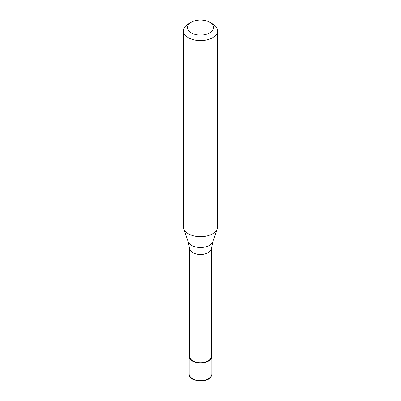 <?xml version="1.0" encoding="UTF-8"?>
<svg xmlns="http://www.w3.org/2000/svg" width="401" height="401" viewBox="0 0 401 401"><rect width="100%" height="100%" fill="white"/><g stroke="black" fill="none" stroke-linecap="round" stroke-linejoin="round"><path stroke-width="0.6" d="M189.583 354.639A11.343 6.551 0 0 0 189.157 356.414A11.343 6.551 0 0 0 196.159 362.469A11.343 6.551 0 0 0 208.52 361.045A11.343 6.551 180 0 0 211.843 356.414A11.343 6.551 180 0 0 211.417 354.639M189.583 248.369L189.583 356.414A10.917 6.306 0 0 0 196.32 362.238A10.917 6.306 0 0 0 208.219 360.875A10.917 6.306 180 0 0 211.417 356.414L211.417 248.369M188.094 241.602L189.603 248.56A10.917 6.306 0 0 0 196.635 254.064A10.917 6.306 0 0 0 208.219 252.625A10.917 6.306 180 0 0 211.397 248.56L212.906 241.602A12.637 7.293 180 0 1 209.437 245.377A12.637 7.293 0 0 1 196.796 247.196A12.637 7.293 0 0 1 188.094 241.602L183.793 228.73A17.017 9.825 0 0 0 195.513 236.264A17.017 9.825 0 0 0 212.535 233.818A17.017 9.825 180 0 0 217.207 228.73A17.017 9.825 180 0 0 217.517 226.871L217.517 30.822A17.017 9.825 180 0 1 212.535 37.769A17.017 9.825 0 0 1 193.989 39.899A17.017 9.825 0 0 1 183.483 30.822A17.017 9.825 0 0 1 188.465 23.88L191.277 22.255A13.048 7.534 0 0 0 191.277 32.907A13.048 7.534 0 0 0 209.723 32.907A13.048 7.534 180 0 0 209.723 22.255L212.535 23.88A17.017 9.825 180 0 1 217.517 30.822M183.483 30.822L183.483 226.871A17.017 9.825 0 0 0 183.793 228.73M188.465 23.88L191.277 22.255A13.048 7.534 180 0 1 209.723 22.255M211.843 374.018C211.833 376.008 210.645 377.727 208.289 379.166C201.523 383.486 188.36 379.742 189.157 374.018A11.343 6.551 0 0 0 196.159 380.068A11.343 6.551 0 0 0 208.52 378.649A11.343 6.551 180 0 0 211.843 374.018L211.843 356.414M189.157 374.018L189.157 356.414M212.906 241.602L217.207 228.73"/></g></svg>
